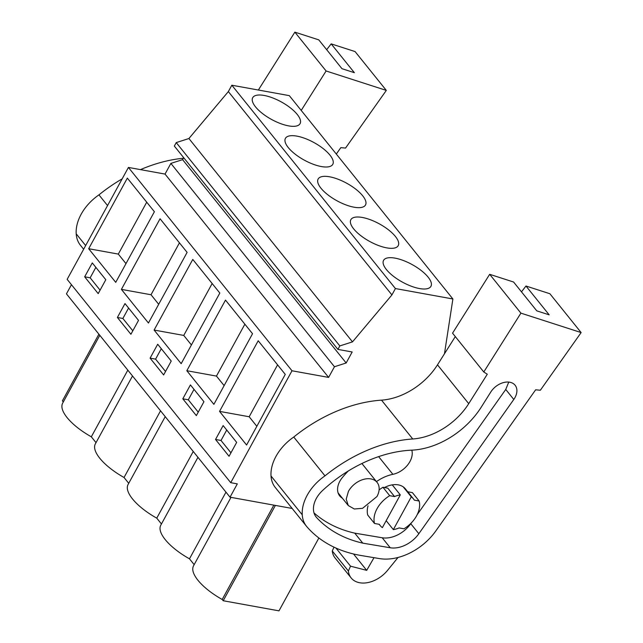 <?xml version="1.0" encoding="UTF-8"?>
<svg xmlns="http://www.w3.org/2000/svg" width="643" height="643" viewBox="0 0 643 643"><rect width="100%" height="100%" fill="white"/><g stroke="black" fill="none" stroke-linecap="round" stroke-linejoin="round"><path stroke-width="0.96" d="M71.461 284.704L66.446 293.851L230.025 497.192L292.155 508.452M183.673 157.664L182.588 159.649L170.877 163.402L165.034 174.076L128.423 167.437L67.153 279.351L230.733 482.684L237.315 483.874L230.025 497.192M231.834 85.222L395.413 288.554L452.889 298.979L289.318 95.638L231.834 85.222L228.345 91.587L188.913 138.526L176.238 142.593L174.341 146.065L337.921 349.406L352.179 351.986L346.159 362.982L334.456 366.743L328.613 377.409L291.994 370.778L230.733 482.684M128.423 167.437L291.994 370.778M88.686 248.72L115.732 282.341L154.392 211.724L127.346 178.103L88.686 248.72L118.312 254.089L125.98 263.622M105.798 279.721L92.279 262.915L84.667 276.803L98.194 293.618L105.798 279.721M154.111 330.052L181.165 363.673L219.826 293.055L192.779 259.434L154.111 330.052L183.745 335.421L191.413 344.953M171.231 361.061L157.704 344.246L150.1 358.143L163.627 374.949L171.231 361.061M160.059 218.765L121.398 289.382L148.445 323.011L187.113 252.386L160.059 218.765M124.991 303.576L117.388 317.473L130.907 334.28L138.518 320.391L124.991 303.576M182.813 398.805L196.34 415.619L203.944 401.722L190.424 384.916L182.813 398.805L188.303 399.801L198.237 412.147M252.538 333.725L225.492 300.104L186.832 370.722L213.878 404.343L252.538 333.725M219.544 411.383L246.59 445.012L285.259 374.387L258.205 340.766L219.544 411.383L249.171 416.752L256.838 426.293M215.534 439.474L229.053 456.281L236.664 442.392L223.137 425.578L215.534 439.474L221.015 440.471L230.958 452.817M165.034 174.076L328.613 377.409M170.877 163.402L334.456 366.743M182.588 159.649L346.159 362.982M176.238 142.593L339.817 345.926L337.921 349.406M188.913 138.526L352.493 341.867L339.817 345.926M228.345 91.587L391.925 294.928L352.493 341.867M395.413 288.554L391.925 294.928M297.243 114.446A27.006 10.031 28.7 0 0 272.423 97.816A27.006 10.031 28.7 0 0 252.699 97.696A27.006 10.031 28.7 0 0 255.544 106.891A27.006 10.031 28.7 0 0 280.364 123.52A27.006 10.031 28.7 0 0 300.08 123.641A27.006 10.031 28.7 0 0 297.243 114.446M288.257 147.552A27.006 10.031 28.7 0 0 313.077 164.19A27.006 10.031 28.7 0 0 332.801 164.303A27.006 10.031 28.7 0 0 329.955 155.116A27.006 10.031 28.7 0 0 305.136 138.478A27.006 10.031 28.7 0 0 285.42 138.366A27.006 10.031 28.7 0 0 288.257 147.552M395.389 236.447A27.006 10.031 28.7 0 0 370.569 219.818A27.006 10.031 28.7 0 0 350.845 219.697A27.006 10.031 28.7 0 0 353.69 228.892A27.006 10.031 28.7 0 0 378.51 245.522A27.006 10.031 28.7 0 0 398.226 245.642A27.006 10.031 28.7 0 0 395.389 236.447M320.97 188.222A27.006 10.031 28.7 0 0 345.797 204.852A27.006 10.031 28.7 0 0 365.513 204.972A27.006 10.031 28.7 0 0 362.676 195.777A27.006 10.031 28.7 0 0 337.848 179.148A27.006 10.031 28.7 0 0 318.132 179.027A27.006 10.031 28.7 0 0 320.97 188.222M386.403 269.554A27.006 10.031 28.7 0 0 411.223 286.191A27.006 10.031 28.7 0 0 430.947 286.304A27.006 10.031 28.7 0 0 428.101 277.117A27.006 10.031 28.7 0 0 403.282 260.479A27.006 10.031 28.7 0 0 383.566 260.367A27.006 10.031 28.7 0 0 386.403 269.554M452.889 298.979L444.466 353.771M63.303 401.979L62.395 400.846L98.893 334.183M96.016 442.641L91.322 436.814C80.809 430.842 72.731 424.436 67.081 417.596C62.323 411.568 60.844 406.77 62.628 403.201L99.802 335.316M91.322 436.814L127.82 370.151M160.541 410.821L124.043 477.484A42.285 15.705 -151.3 0 1 95.349 443.871L132.514 375.978M128.729 483.311L124.043 477.484M193.254 451.482L156.755 518.145A42.285 15.705 -151.3 0 1 128.061 484.541L165.227 416.648M161.449 523.981L156.755 518.145M225.966 492.152L189.476 558.815A42.285 15.705 -151.3 0 1 160.774 525.202L197.948 457.318M189.476 558.815L194.162 564.642M318.88 537.982L278.982 610.85L223.201 600.739L222.189 599.485C211.676 593.513 203.59 587.107 197.94 580.267C193.189 574.239 191.702 569.441 193.495 565.872L230.998 497.369M222.189 599.485L273.846 505.133M223.201 600.739L275.389 505.414M146.725 202.191L118.312 254.089M84.667 276.803L90.157 277.8L100.091 290.146M95.863 267.375L90.157 277.8M212.158 283.523L183.745 335.421M150.1 358.143L155.59 359.132L165.524 371.485M161.297 348.707L155.59 359.132M121.398 289.382L151.025 294.751L158.692 304.292M179.437 242.853L151.025 294.751M117.388 317.473L122.869 318.47L132.812 330.815M128.584 308.037L122.869 318.47M194.009 389.377L188.303 399.801M186.832 370.722L216.458 376.091L224.126 385.623M244.87 324.193L216.458 376.091M277.583 364.854L249.171 416.752M226.73 430.038L221.015 440.471M394.553 496.565A21.323 14.733 -38.8 0 1 400.3 494.877L382.376 527.622A21.323 14.733 -38.8 0 1 380.214 525.604A21.323 14.733 -38.8 0 1 379.346 524.342L374.499 523.466A25.583 17.682 141.2 0 1 389.706 495.681L394.553 496.565L387.793 488.158L382.947 487.273L389.706 495.681M400.3 494.877L392.254 484.87M411.279 496.862L393.347 529.607A21.323 14.733 -38.8 0 0 399.094 527.927L403.941 528.803A25.583 17.682 141.2 0 0 419.156 501.018L414.309 500.141A21.323 14.733 -38.8 0 0 413.441 498.88A21.323 14.733 -38.8 0 0 411.279 496.862L403.225 486.855M393.347 529.607L386.17 520.685M376.951 496.549L362.548 508.332L354.277 508.983L348.289 505.551L346.215 499.137L348.418 491.381A18.478 12.772 -38.8 0 1 362.821 479.598A18.478 12.772 -38.8 0 1 377.079 482.387A18.478 12.772 -38.8 0 1 376.951 496.549M368.021 505.8A25.583 17.682 -38.8 0 0 367.732 515.059L374.499 523.466M379.097 489.966A25.583 17.682 -38.8 0 1 382.947 487.273M419.156 501.018L412.388 492.61L407.718 491.766M336.305 154.047L340.83 147.649L345.54 148.075L386.314 90.406L355.081 51.577L331.177 43.869L354.357 72.683L341.955 68.68L318.775 39.866L294.864 32.15L258.357 90.028M83.63 249.243L80.463 245.304A38.379 26.524 -38.8 0 1 76.204 233.819A41.883 28.943 -38.8 0 1 98.942 194.869A127.933 88.412 -38.8 0 1 122.162 178.867M140.487 169.623A127.933 88.412 -38.8 0 1 183.343 158.258M326.676 49.68L331.177 43.869M386.314 90.406L326.097 70.979L301.213 110.427M294.864 32.15L326.097 70.979M107.55 205.567L98.942 194.869M521.481 291.842L525.982 286.022L549.894 293.738L581.127 332.568L540.353 390.237L535.635 389.811L435.874 530.861A49.752 34.384 -38.8 0 1 379.426 558.59L361.012 555.496A163.475 112.975 -38.8 0 1 306.952 526.826A38.379 26.524 -38.8 0 1 306.51 526.295A38.379 26.524 -38.8 0 1 302.25 514.81A41.883 28.943 -38.8 0 1 324.988 475.86A127.933 88.412 -38.8 0 1 412.75 438.976L381.516 400.147A127.933 88.412 -38.8 0 0 293.755 437.031A41.883 28.943 -38.8 0 0 271.016 475.981A38.379 26.524 -38.8 0 0 275.276 487.466L306.51 526.295M581.127 332.568L520.91 313.141L483.785 371.984L487.29 374.218L468.723 403.667L437.489 364.838A56.857 39.295 -38.8 0 1 381.516 400.147M437.489 364.838L455.308 336.578M525.982 286.022L549.17 314.845L536.768 310.842L513.588 282.028L489.677 274.312L452.551 333.162L483.785 371.984M468.723 403.667A56.857 39.295 -38.8 0 1 412.75 438.976M490.77 392.037A16.075 11.108 -38.8 0 1 515.099 385.229A16.075 11.108 -38.8 0 1 514.384 398.58A16.075 11.108 -38.8 0 1 513.789 399.464L418.834 533.722A25.198 17.409 -38.8 0 1 390.245 547.764L362.805 543.15A163.475 112.975 -38.8 0 1 316.694 517.671A24.233 16.75 -38.8 0 1 316.155 517.044A24.233 16.75 -38.8 0 1 322.706 490.384A114.189 78.92 -38.8 0 1 411.713 450.164A69.171 47.807 -38.8 0 0 481.253 407.132L490.77 392.037M353.521 553.977L366.695 570.349L350.539 566.186L348.369 570.976A25.583 17.682 -38.8 0 0 351.158 577.953A25.583 17.682 -38.8 0 0 387.576 570.333L398.033 557.465M351.158 577.953L335.059 557.939A25.583 17.682 -38.8 0 1 332.27 550.963L333.998 547.153M374.017 557.674L366.695 570.349M489.677 274.312L520.91 313.141M324.988 475.86L293.755 437.031M508.766 382.079L505.744 389.457L417.17 514.681M411.448 522.775L410.781 523.715A25.198 17.409 -38.8 0 1 382.191 537.757L354.751 533.143A163.475 112.975 -38.8 0 1 314.001 512.905M362.805 543.15L354.751 533.143M348.369 570.976L332.27 550.963M335.951 548.053L350.539 566.186M384.426 487.547A21.323 14.733 -38.8 0 1 398.282 484.87A21.323 14.733 -38.8 0 1 405.387 488.873L413.441 498.88M342.357 498.18A19.194 13.262 -38.8 0 1 339.729 495.938A19.194 13.262 -38.8 0 1 338.998 482.997A19.194 13.262 -38.8 0 1 342.494 477.379A72.94 50.411 -38.8 0 1 348.289 470.981M411.801 450.164A19.194 13.262 -38.8 0 1 392.881 474.325L378.639 456.626M376.46 481.607A34.561 23.887 -38.8 0 1 392.881 474.325M85.648 245.562L76.204 233.819M302.25 514.81L271.016 475.981M513.789 399.464L505.744 389.457M418.834 533.722L410.781 523.715M390.245 547.764L382.191 537.757M316.694 517.671L315.657 516.377M380.214 525.604L379.169 524.318M348.289 505.551L338.097 492.892M377.079 482.387L361.905 463.515"/></g></svg>
